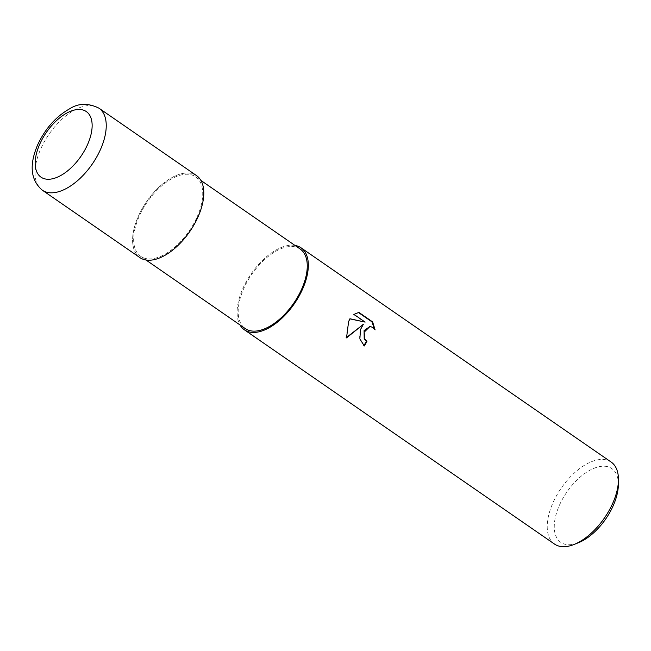 <?xml version="1.0" encoding="UTF-8"?>
<svg xmlns="http://www.w3.org/2000/svg" width="651" height="651" viewBox="0 0 651 651"><rect width="100%" height="100%" fill="white"/><g stroke="black" fill="none" stroke-linecap="round" stroke-linejoin="round"><path stroke-width="0.49" stroke-dasharray="3.25 2.44" d="M197.839 217.271A49.785 26.235 -55.4 0 0 187.862 173.003A49.785 26.235 -55.4 0 0 138.533 215.896A49.785 26.235 -55.4 0 0 148.509 260.164A49.785 26.235 -55.4 0 0 197.839 217.271A49.777 26.235 -55.4 0 0 187.862 173.003A49.777 26.235 -55.4 0 0 138.533 215.896A49.777 26.235 -55.4 0 0 148.509 260.164A49.777 26.235 -55.4 0 0 197.839 217.271M300.192 249.04A48.337 25.47 -55.4 0 0 243.93 288.141A48.337 25.47 -55.4 0 0 245.24 328.576M196.984 217.255A48.337 25.47 -55.4 0 0 195.666 176.82A48.337 25.47 -55.4 0 0 139.395 215.912A48.337 25.47 -55.4 0 0 140.714 256.348A48.337 25.47 -55.4 0 0 196.984 217.255M611.159 462.072A49.834 26.26 -55.4 0 0 553.147 502.377A49.834 26.26 -55.4 0 0 554.506 544.065M294.944 245.411A49.834 26.26 -55.4 0 0 243.035 288.116A49.834 26.26 -55.4 0 0 239.991 324.947M618.369 484.857A44.846 23.631 -55.4 0 0 595.836 467.613A44.846 23.631 -55.4 0 0 559.6 504.85A44.846 23.631 -55.4 0 0 578.373 542.755M350.01 318.884L349.473 318.77L345.909 337.869L346.446 337.503M345.909 337.869L346.527 337.885M349.473 318.77L350.067 318.778M358.367 312.464L353.379 314.392L364.527 322.09M353.379 314.392L353.989 314.4M358.245 312.382L358.872 312.399M362.68 324.418L358.937 335.81L363.697 345.95A48.833 25.731 -55.4 0 0 363.876 345.657M369.402 326.428L372.258 327.412L374.512 329.87L374.374 328.828M374.512 329.87L375.114 329.886M363.697 345.95L364.308 345.966M196.512 175.583A49.834 26.26 -55.4 0 0 138.508 215.896A49.834 26.26 -55.4 0 0 139.859 257.584M98.952 108.18A49.834 26.26 -55.4 0 0 40.94 148.485A49.834 26.26 -55.4 0 0 42.299 190.173M195.666 176.82L200.915 180.441M140.714 256.348L145.962 259.977"/><path stroke-width="0.98" d="M145.962 259.977L245.24 328.576A48.337 25.47 -55.4 0 0 301.511 289.475A48.337 25.47 -55.4 0 0 300.192 249.04L200.915 180.441M360.475 329.618L363.282 324.434L346.527 337.885L348.619 321.431L350.067 318.778L365.13 322.099L353.989 314.4L358.872 312.399L372.616 321.895L375.114 329.886L372.868 327.42L370.004 326.436L364.169 332.173L364.804 338.911L366.944 341.393A49.834 26.26 124.6 0 1 364.308 345.966L359.873 338.911L360.475 329.618M239.991 324.947A49.834 26.26 -55.4 0 0 244.394 329.805L554.506 544.065A49.834 26.26 -55.4 0 0 574.003 544.488A49.834 26.26 -55.4 0 0 612.518 503.76A49.834 26.26 -55.4 0 0 618.45 480.153A49.834 26.26 -55.4 0 0 611.159 462.072L301.047 247.811A49.834 26.26 -55.4 0 0 294.944 245.411M244.394 329.805A49.834 26.26 -55.4 0 0 302.406 289.5A49.834 26.26 -55.4 0 0 301.047 247.811M574.003 544.488L578.373 542.755A44.846 23.631 -55.4 0 0 613.03 506.096A44.846 23.631 -55.4 0 0 618.369 484.857L618.45 480.153M363.876 345.657A48.833 25.731 -55.4 0 0 366.342 341.376L364.21 338.902L364.08 330.61L370.004 326.436M366.342 341.376L366.944 341.393M346.446 337.503L363.282 324.434M365.13 322.099L350.01 318.884M374.374 328.828L371.99 321.879L358.367 312.464M371.99 321.879L372.616 321.895M42.299 190.173L139.859 257.584A49.834 26.26 -55.4 0 0 197.871 217.271A49.834 26.26 -55.4 0 0 196.512 175.583L98.952 108.18A49.834 26.26 -55.4 0 1 100.311 149.868A49.834 26.26 -55.4 0 1 42.299 190.173L42.299 190.173C30.524 180.042 29.026 164.825 37.799 144.522C45.391 128.434 56.01 116.521 69.665 108.782C78.445 103.11 88.21 102.907 98.952 108.18M39.906 143.806A39.866 21.011 -55.4 0 0 47.897 179.261A39.866 21.011 -55.4 0 0 87.405 144.913A39.866 21.011 -55.4 0 0 79.414 109.458A39.866 21.011 -55.4 0 0 39.906 143.806"/></g></svg>
